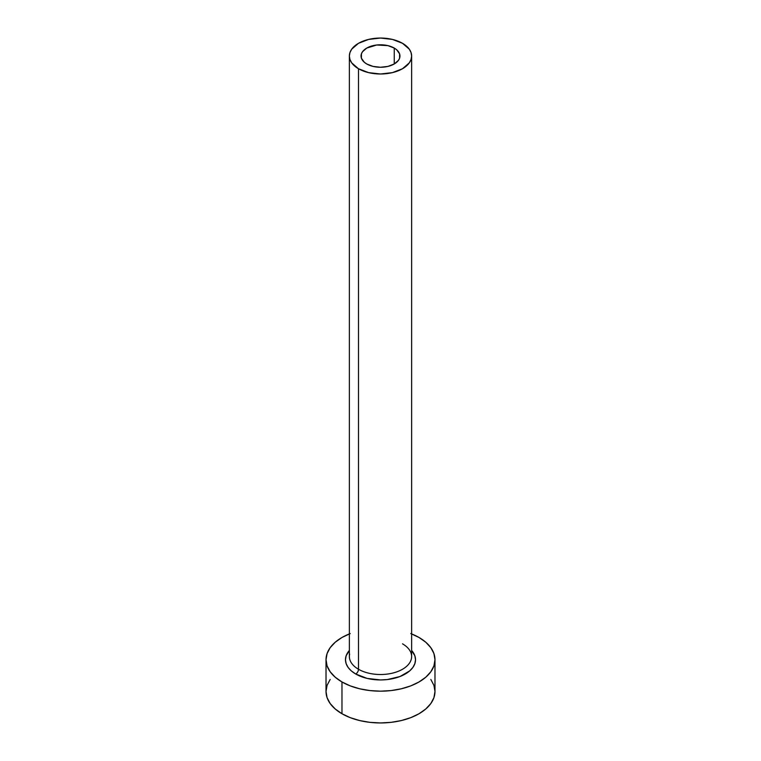 <?xml version="1.0" encoding="UTF-8"?>
<svg xmlns="http://www.w3.org/2000/svg" width="761" height="761" viewBox="0 0 761 761"><rect width="100%" height="100%" fill="white"/><g stroke="black" fill="none" stroke-linecap="round" stroke-linejoin="round"><path stroke-width="1.14" d="M366.745 63.972A19.453 11.234 180 0 1 361.047 56.019A19.453 11.234 180 0 1 373.052 45.641A19.453 11.234 180 0 1 394.255 48.076L394.255 63.972L387.948 66.407L380.5 67.253L373.052 66.407L366.745 63.972L364.319 62.269L361.418 58.217L361.418 53.831L362.521 51.729L366.745 48.076L376.705 45.004L387.948 45.641L394.255 48.076L396.681 49.779L399.582 53.831L399.582 58.217L398.479 60.319L394.255 63.972L394.255 48.076A19.453 11.234 180 0 1 399.953 56.019A19.453 11.234 180 0 1 387.948 66.407A19.453 11.234 180 0 1 366.745 63.972M349.651 654.127A31.134 17.969 0 0 0 358.488 669.252A3.891 2.245 -60 0 1 355.739 674.018A35.025 20.224 180 0 1 349.366 650.455L346.15 655.782L345.475 659.72L346.15 663.668L348.138 667.464L351.382 670.955L355.739 674.018A3.891 2.245 120 0 0 358.488 669.252A31.134 17.969 0 0 0 392.41 673.152A31.134 17.969 0 0 0 411.634 656.543L411.634 56.019A31.134 17.969 180 0 1 392.41 72.628A31.134 17.969 180 0 1 358.488 68.737L358.488 669.252L358.488 68.737A31.134 17.969 180 0 1 349.366 56.019A31.134 17.969 180 0 1 368.59 39.42A31.134 17.969 180 0 1 402.512 43.31A31.134 17.969 180 0 1 411.634 56.019L411.035 52.519L409.266 49.142L402.512 43.31L392.41 39.42L380.5 38.05L368.59 39.42L358.488 43.31L351.734 49.142L349.965 52.519L349.366 56.019L349.965 59.529L351.734 62.906L358.488 68.737L368.59 72.628L380.5 73.998L392.41 72.628L402.512 68.737L409.266 62.906L411.035 59.529L411.634 56.019M411.634 633.913A54.478 31.458 180 0 1 419.026 637.48A54.478 31.458 180 0 1 434.978 659.72A54.478 31.458 180 0 1 401.351 688.781A54.478 31.458 180 0 1 341.974 681.961L341.974 713.742A54.478 31.458 0 0 0 401.351 720.553A54.478 31.458 0 0 0 434.978 691.492L433.932 685.357L430.831 679.459M330.169 679.459L327.068 685.357L326.022 691.492A54.478 31.458 0 0 0 341.974 713.742L341.974 681.961A54.478 31.458 180 0 1 326.022 659.72A54.478 31.458 180 0 1 349.366 633.913M350.231 633.571L341.974 637.48L335.201 642.246L330.169 647.687L327.068 653.585L326.022 659.72L327.068 665.856L330.169 671.763L335.201 677.195L341.974 681.961L350.231 685.88L359.649 688.781L369.875 690.569L380.5 691.178L391.125 690.569L401.351 688.781L410.769 685.88L419.026 681.961L425.799 677.195L430.831 671.763L433.932 665.856L434.978 659.72L433.932 653.585L430.831 647.687L425.799 642.246L419.026 637.48L410.769 633.571M411.634 650.455L414.85 655.782L415.525 659.72L414.85 663.668L412.862 667.464L409.618 670.955L399.953 676.539L387.33 679.554L380.5 679.944L367.097 678.403L355.739 674.018A35.025 20.224 180 0 0 401.152 676.053A35.025 20.224 180 0 0 411.634 650.455M326.022 659.72L326.022 691.492L327.068 697.637L330.169 703.535L335.201 708.967L341.974 713.742L350.231 717.652L359.649 720.553L369.875 722.341L380.5 722.95L391.125 722.341L401.351 720.553L410.769 717.652L419.026 713.742L425.799 708.967L430.831 703.535L433.932 697.637L434.978 691.492L434.978 659.72M349.366 56.019L349.366 656.543A31.134 17.969 0 0 0 358.488 669.252A31.134 17.969 0 0 0 390.45 673.58A31.134 17.969 0 0 0 411.349 658.959A31.134 17.969 0 0 0 402.512 643.835"/></g></svg>
